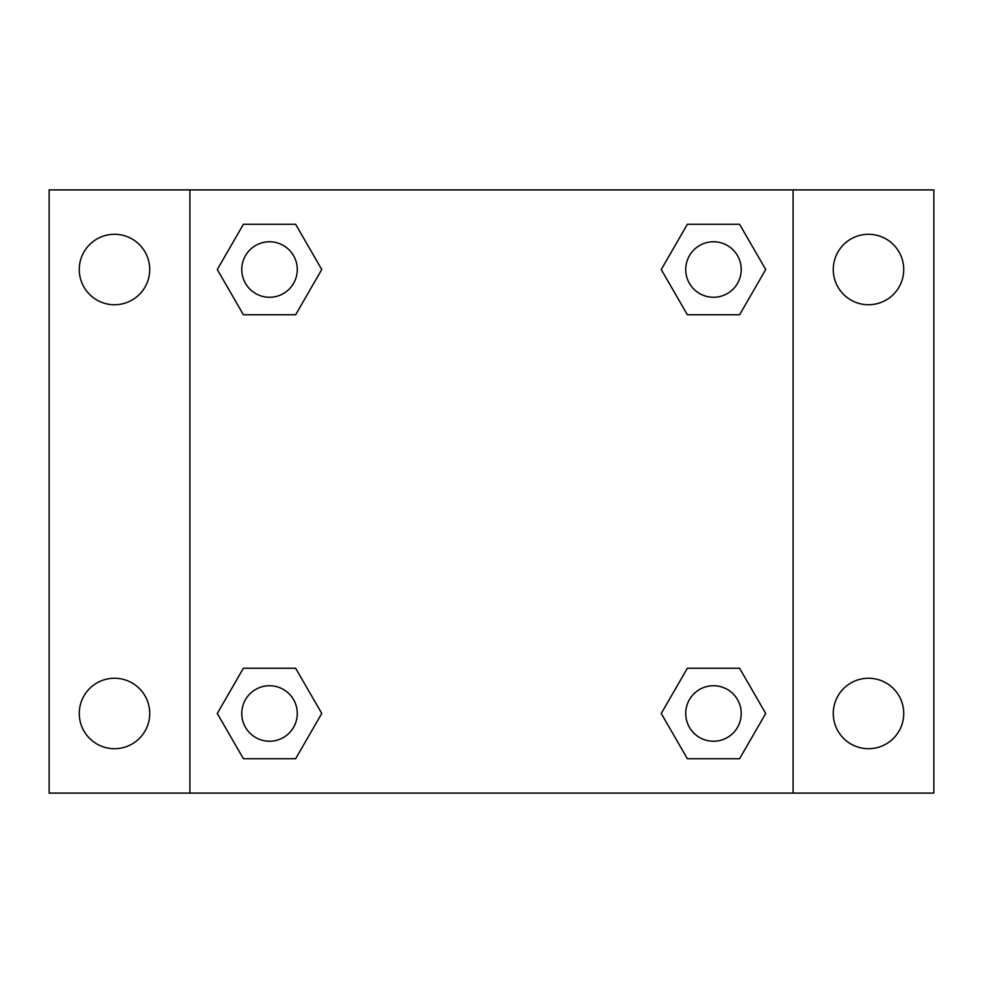 <?xml version="1.0" encoding="UTF-8"?>
<svg xmlns="http://www.w3.org/2000/svg" width="983" height="983" viewBox="0 0 983 983"><rect width="100%" height="100%" fill="white"/><g stroke="black" fill="none" stroke-linecap="round" stroke-linejoin="round"><path stroke-width="1.47" d="M114.495 748.702A35.228 35.228 0 0 0 145.005 695.866A35.228 35.228 0 0 0 83.985 695.866A35.228 35.228 0 0 0 114.495 748.702M868.505 748.702A35.228 35.228 0 0 0 899.015 695.866A35.228 35.228 0 0 0 837.995 695.866A35.228 35.228 0 0 0 868.505 748.702M868.505 304.742A35.228 35.228 0 0 0 899.015 251.906A35.228 35.228 0 0 0 837.995 251.906A35.228 35.228 0 0 0 868.505 304.742M114.495 304.742A35.228 35.228 0 0 0 145.005 251.906A35.228 35.228 0 0 0 83.985 251.906A35.228 35.228 0 0 0 114.495 304.742M933.85 793.097L49.15 793.097L49.15 189.903L933.85 189.903L933.85 793.097M243.403 668.243L295.637 668.243L321.76 713.474L295.637 758.716L243.403 758.716L217.28 713.474L243.403 668.243L295.637 668.243L243.403 668.243M687.363 224.284L739.597 224.284L765.72 269.526L739.597 314.757L687.363 314.757L661.24 269.526L687.363 224.284L739.597 224.284L687.363 224.284M189.903 793.097L189.903 189.903M793.097 189.903L793.097 793.097M243.403 224.284L295.637 224.284L321.76 269.526L295.637 314.757L243.403 314.757L217.28 269.526L243.403 224.284L295.637 224.284L243.403 224.284M687.363 668.243L739.597 668.243L765.72 713.474L739.597 758.716L687.363 758.716L661.24 713.474L687.363 668.243L739.597 668.243L687.363 668.243M739.597 758.716L687.363 758.716L739.597 758.716M741.231 713.474A27.745 27.745 0 0 0 699.601 689.452A27.745 27.745 0 0 0 699.601 737.508A27.745 27.745 0 0 0 741.231 713.474M295.637 758.716L243.403 758.716L295.637 758.716M297.271 713.474A27.745 27.745 0 0 0 255.641 689.452A27.745 27.745 0 0 0 255.641 737.508A27.745 27.745 0 0 0 297.271 713.474M739.597 314.757L687.363 314.757L739.597 314.757M741.231 269.526A27.745 27.745 0 0 0 699.601 245.492A27.745 27.745 0 0 0 699.601 293.548A27.745 27.745 0 0 0 741.231 269.526M295.637 314.757L243.403 314.757L295.637 314.757M297.271 269.526A27.745 27.745 0 0 0 255.641 245.492A27.745 27.745 0 0 0 255.641 293.548A27.745 27.745 0 0 0 297.271 269.526"/></g></svg>
